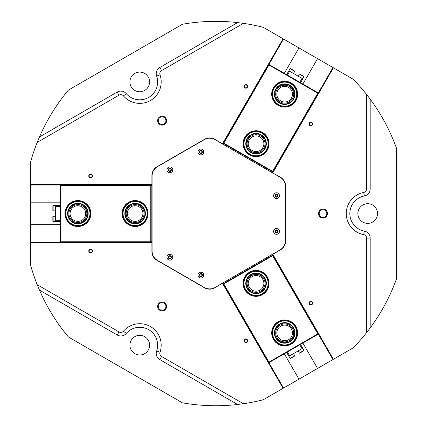 <?xml version="1.0" encoding="UTF-8"?>
<svg xmlns="http://www.w3.org/2000/svg" width="427" height="427" viewBox="0 0 427 427"><rect width="100%" height="100%" fill="white"/><g stroke="black" fill="none" stroke-linecap="round" stroke-linejoin="round"><path stroke-width="0.64" d="M249.571 154.942A12.959 12.959 0 0 1 244.826 137.232A12.959 12.959 0 0 1 262.53 132.487A12.959 12.959 0 0 1 267.275 150.197A12.959 12.959 0 0 1 249.571 154.942M278.174 105.394A12.959 12.959 0 0 1 273.429 87.684A12.959 12.959 0 0 1 291.139 82.945A12.959 12.959 0 0 1 295.884 100.649A12.959 12.959 0 0 1 278.174 105.394M289.138 86.409A8.962 8.962 0 0 0 276.893 89.686A8.962 8.962 0 0 0 280.176 101.93A8.962 8.962 0 0 0 292.415 98.648A8.962 8.962 0 0 0 289.138 86.409M288.567 87.396A7.819 7.819 0 0 0 277.881 90.257A7.819 7.819 0 0 0 280.747 100.943A7.819 7.819 0 0 0 291.433 98.077A7.819 7.819 0 0 0 288.567 87.396M260.534 135.951A8.962 8.962 0 0 0 248.29 139.234A8.962 8.962 0 0 0 251.572 151.473A8.962 8.962 0 0 0 263.811 148.196A8.962 8.962 0 0 0 260.534 135.951M259.963 136.939A7.819 7.819 0 0 0 249.277 139.805A7.819 7.819 0 0 0 252.138 150.491A7.819 7.819 0 0 0 262.824 147.625A7.819 7.819 0 0 0 259.963 136.939M222.552 143.984L268.434 64.157M272.565 172.86L318.601 93.123L272.373 172.748M268.946 64.968L223.807 143.162L272.656 171.366L317.795 93.171L268.946 64.968L268.588 64.247M222.745 144.096L268.786 64.36L318.409 93.011L317.795 93.171M272.656 171.366L272.816 171.974L223.193 143.323L223.807 143.162M223.583 143.547L223.134 144.321M271.983 172.524L272.431 171.75M148.062 213.543A12.959 12.959 0 0 1 135.103 226.507A12.959 12.959 0 0 1 122.143 213.543A12.959 12.959 0 0 1 135.103 200.583A12.959 12.959 0 0 1 148.062 213.543M90.855 213.543A12.959 12.959 0 0 1 77.89 226.507A12.959 12.959 0 0 1 64.931 213.543A12.959 12.959 0 0 1 77.89 200.583A12.959 12.959 0 0 1 90.855 213.543M68.928 213.543A8.962 8.962 0 0 0 77.89 222.504A8.962 8.962 0 0 0 86.852 213.543A8.962 8.962 0 0 0 77.89 204.581A8.962 8.962 0 0 0 68.928 213.543M70.071 213.543A7.819 7.819 0 0 0 77.89 221.367A7.819 7.819 0 0 0 85.715 213.543A7.819 7.819 0 0 0 77.89 205.723A7.819 7.819 0 0 0 70.071 213.543M126.141 213.543A8.962 8.962 0 0 0 135.103 222.504A8.962 8.962 0 0 0 144.064 213.543A8.962 8.962 0 0 0 135.103 204.581A8.962 8.962 0 0 0 126.141 213.543M127.283 213.543A7.819 7.819 0 0 0 135.103 221.367A7.819 7.819 0 0 0 142.922 213.543A7.819 7.819 0 0 0 135.103 205.723A7.819 7.819 0 0 0 127.283 213.543M152.087 242.419L60.015 242.595M152.087 184.672L60.015 184.672L152.087 184.891M60.458 241.746L150.747 241.746L150.747 185.339L60.458 185.339L60.458 241.746L60.015 242.419M152.087 242.194L60.015 242.194L60.015 184.891L60.458 185.339M150.747 185.339L151.195 184.891L151.195 242.194L150.747 241.746M151.195 241.746L152.087 241.746M152.087 185.339L151.195 185.339M249.571 272.148A12.959 12.959 0 0 1 267.275 276.893A12.959 12.959 0 0 1 262.53 294.598A12.959 12.959 0 0 1 244.826 289.853A12.959 12.959 0 0 1 249.571 272.148M278.174 321.696A12.959 12.959 0 0 1 295.879 326.436A12.959 12.959 0 0 1 291.139 344.146A12.959 12.959 0 0 1 273.429 339.401A12.959 12.959 0 0 1 278.174 321.696M289.138 340.682A8.962 8.962 0 0 0 292.415 328.438A8.962 8.962 0 0 0 280.176 325.161A8.962 8.962 0 0 0 276.893 337.399A8.962 8.962 0 0 0 289.138 340.682M288.567 339.695A7.819 7.819 0 0 0 291.433 329.009A7.819 7.819 0 0 0 280.747 326.143A7.819 7.819 0 0 0 277.881 336.828A7.819 7.819 0 0 0 288.567 339.695M260.534 291.134A8.962 8.962 0 0 0 263.811 278.89A8.962 8.962 0 0 0 251.572 275.612A8.962 8.962 0 0 0 248.29 287.851A8.962 8.962 0 0 0 260.534 291.134M259.963 290.147A7.819 7.819 0 0 0 262.824 279.461A7.819 7.819 0 0 0 252.138 276.6A7.819 7.819 0 0 0 249.277 287.286A7.819 7.819 0 0 0 259.963 290.147M272.565 254.225L318.755 333.877M222.552 283.101L268.786 362.726L222.745 282.989M317.795 333.914L272.656 255.725L223.807 283.928L268.946 362.117L317.795 333.914L318.601 333.967M272.373 254.337L318.409 334.079L268.786 362.726L268.946 362.117M223.807 283.928L223.193 283.763L272.816 255.111L272.656 255.725M272.431 255.335L271.983 254.561M223.134 282.765L223.583 283.539M30.691 184.491L151.911 184.491L151.911 175.609A10.28 10.28 0 0 1 157.051 166.706L204.517 139.303A10.28 10.28 0 0 1 214.797 139.303L222.488 143.744L283.096 38.766L263.272 27.323A192.193 192.193 0 0 0 243.401 23.352L161.593 70.583A3.576 3.576 0 0 0 160.002 74.858A21.457 21.457 0 0 1 123.494 95.936A3.576 3.576 0 0 0 119 95.173L37.192 142.404A192.193 192.193 0 0 0 30.691 161.603L30.691 242.061L60.015 242.061M162.1 116.155A4.494 4.494 0 0 0 157.606 120.644A4.494 4.494 0 0 0 162.1 125.138A4.494 4.494 0 0 0 166.589 120.644A4.494 4.494 0 0 0 162.1 116.155M162.1 116.843A3.8 3.8 0 0 0 158.3 120.644A3.8 3.8 0 0 0 162.1 124.444A3.8 3.8 0 0 0 165.9 120.644A3.8 3.8 0 0 0 162.1 116.843M162.1 301.953A4.494 4.494 0 0 0 157.606 306.442A4.494 4.494 0 0 0 162.1 310.936A4.494 4.494 0 0 0 166.589 306.442A4.494 4.494 0 0 0 162.1 301.953M162.1 302.642A3.8 3.8 0 0 0 158.3 306.442A3.8 3.8 0 0 0 162.1 310.242A3.8 3.8 0 0 0 165.9 306.442A3.8 3.8 0 0 0 162.1 302.642M323.004 209.054A4.494 4.494 0 0 0 318.515 213.543A4.494 4.494 0 0 0 323.004 218.037A4.494 4.494 0 0 0 327.498 213.543A4.494 4.494 0 0 0 323.004 209.054M323.004 209.742A3.8 3.8 0 0 0 319.204 213.543A3.8 3.8 0 0 0 323.004 217.343A3.8 3.8 0 0 0 326.804 213.543A3.8 3.8 0 0 0 323.004 209.742M310.824 122.122A1.809 1.809 0 0 0 309.015 123.931A1.809 1.809 0 0 0 310.824 125.746A1.809 1.809 0 0 0 312.633 123.931A1.809 1.809 0 0 0 310.824 122.122M310.824 122.458A1.473 1.473 0 0 0 309.351 123.931A1.473 1.473 0 0 0 310.824 125.41A1.473 1.473 0 0 0 312.297 123.931A1.473 1.473 0 0 0 310.824 122.458M245.797 84.578A1.809 1.809 0 0 0 243.982 86.387A1.809 1.809 0 0 0 245.797 88.197A1.809 1.809 0 0 0 247.607 86.387A1.809 1.809 0 0 0 245.797 84.578M245.797 84.914A1.473 1.473 0 0 0 244.319 86.387A1.473 1.473 0 0 0 245.797 87.866A1.473 1.473 0 0 0 247.27 86.387A1.473 1.473 0 0 0 245.797 84.914M245.797 338.889A1.809 1.809 0 0 0 243.982 340.698A1.809 1.809 0 0 0 245.797 342.507A1.809 1.809 0 0 0 247.607 340.698A1.809 1.809 0 0 0 245.797 338.889M245.797 339.225A1.473 1.473 0 0 0 244.319 340.698A1.473 1.473 0 0 0 245.797 342.171A1.473 1.473 0 0 0 247.27 340.698A1.473 1.473 0 0 0 245.797 339.225M310.824 301.345A1.809 1.809 0 0 0 309.015 303.154A1.809 1.809 0 0 0 310.824 304.963A1.809 1.809 0 0 0 312.633 303.154A1.809 1.809 0 0 0 310.824 301.345M310.824 301.681A1.473 1.473 0 0 0 309.351 303.154A1.473 1.473 0 0 0 310.824 304.627A1.473 1.473 0 0 0 312.297 303.154A1.473 1.473 0 0 0 310.824 301.681M90.588 174.189A1.809 1.809 0 0 0 88.773 175.999A1.809 1.809 0 0 0 90.588 177.808A1.809 1.809 0 0 0 92.397 175.999A1.809 1.809 0 0 0 90.588 174.189M90.588 174.526A1.473 1.473 0 0 0 89.11 175.999A1.473 1.473 0 0 0 90.588 177.472A1.473 1.473 0 0 0 92.061 175.999A1.473 1.473 0 0 0 90.588 174.526M90.588 249.277A1.809 1.809 0 0 0 88.773 251.087A1.809 1.809 0 0 0 90.588 252.896A1.809 1.809 0 0 0 92.397 251.087A1.809 1.809 0 0 0 90.588 249.277M90.588 249.614A1.473 1.473 0 0 0 89.11 251.087A1.473 1.473 0 0 0 90.588 252.565A1.473 1.473 0 0 0 92.061 251.087A1.473 1.473 0 0 0 90.588 249.614M139.752 99.817A17.881 17.881 0 0 0 156.629 76.038A7.152 7.152 0 0 1 159.805 67.487L237.561 22.594A192.193 192.193 0 0 0 182.446 24.254L68.448 90.07A192.193 192.193 0 0 0 39.455 136.971L117.211 92.077A7.152 7.152 0 0 1 126.205 93.604A17.881 17.881 0 0 0 139.752 99.817M243.401 403.734L237.561 404.492L159.805 359.598A7.152 7.152 0 0 1 156.629 351.047A17.881 17.881 0 0 0 126.205 333.482A7.152 7.152 0 0 1 117.211 335.008L39.455 290.114L37.192 284.681L119 331.912A3.576 3.576 0 0 0 123.494 331.149A21.457 21.457 0 0 1 160.002 352.227A3.576 3.576 0 0 0 161.593 356.502L243.401 403.734A192.193 192.193 0 0 0 263.272 399.763L317.544 368.432L302.887 343.041M200.823 274.006A1.116 1.116 0 0 0 199.708 275.127A1.116 1.116 0 0 0 200.823 276.242A1.116 1.116 0 0 0 201.944 275.127A1.116 1.116 0 0 0 200.823 274.006M169.861 256.131A1.116 1.116 0 0 0 168.74 257.246A1.116 1.116 0 0 0 169.861 258.367A1.116 1.116 0 0 0 170.976 257.246A1.116 1.116 0 0 0 169.861 256.131M169.861 168.724A1.116 1.116 0 0 0 168.74 169.839A1.116 1.116 0 0 0 169.861 170.955A1.116 1.116 0 0 0 170.976 169.839A1.116 1.116 0 0 0 169.861 168.724M200.823 150.843A1.116 1.116 0 0 0 199.708 151.964A1.116 1.116 0 0 0 200.823 153.079A1.116 1.116 0 0 0 201.944 151.964A1.116 1.116 0 0 0 200.823 150.843M276.52 194.547A1.116 1.116 0 0 0 275.404 195.667A1.116 1.116 0 0 0 276.52 196.783A1.116 1.116 0 0 0 277.641 195.667A1.116 1.116 0 0 0 276.52 194.547M276.52 230.302A1.116 1.116 0 0 0 275.404 231.423A1.116 1.116 0 0 0 276.52 232.539A1.116 1.116 0 0 0 277.641 231.423A1.116 1.116 0 0 0 276.52 230.302M367.7 223.374A9.832 9.832 0 0 1 357.869 213.543A9.832 9.832 0 0 1 367.7 203.711A9.832 9.832 0 0 1 377.537 213.543A9.832 9.832 0 0 1 367.7 223.374M139.752 354.986A9.832 9.832 0 0 1 129.92 345.149A9.832 9.832 0 0 1 139.752 335.318A9.832 9.832 0 0 1 149.583 345.149A9.832 9.832 0 0 1 139.752 354.986M139.752 91.768A9.832 9.832 0 0 1 129.92 81.936A9.832 9.832 0 0 1 139.752 72.104A9.832 9.832 0 0 1 149.583 81.936A9.832 9.832 0 0 1 139.752 91.768M317.544 368.432L353.236 347.824A192.193 192.193 0 0 0 366.612 332.601L366.612 238.133A3.576 3.576 0 0 0 363.703 234.62A21.457 21.457 0 0 1 363.703 192.465A3.576 3.576 0 0 0 366.612 188.953L366.612 94.49A192.193 192.193 0 0 0 353.236 79.262L298.964 47.931L284.307 73.321M283.096 38.766L298.964 47.931M333.418 359.267L272.81 254.295L280.502 249.854A10.28 10.28 0 0 0 285.642 240.951L285.642 186.14A10.28 10.28 0 0 0 280.502 177.237L272.72 172.951M30.691 242.061L30.691 265.482A192.193 192.193 0 0 0 37.192 284.681M30.691 242.595L151.911 242.595L151.911 251.476A10.28 10.28 0 0 0 157.051 260.379L204.517 287.787A10.28 10.28 0 0 0 214.797 287.787L222.398 283.192M222.488 283.347L283.096 388.319M39.455 290.114A192.193 192.193 0 0 0 68.448 337.015L182.446 402.832A192.193 192.193 0 0 0 237.561 404.492M366.612 94.49L370.188 99.165L370.188 188.953A7.152 7.152 0 0 1 364.37 195.977A17.881 17.881 0 0 0 364.37 231.108A7.152 7.152 0 0 1 370.188 238.133L370.188 327.92L366.612 332.601M370.188 327.92A192.193 192.193 0 0 0 396.309 279.359L396.309 147.726A192.193 192.193 0 0 0 370.188 99.165M237.561 22.594L243.401 23.352M37.192 142.404L39.455 136.971M272.81 172.796L333.418 67.818M60.015 202.814L30.691 202.814M30.691 224.271L60.015 224.271M284.307 353.764L298.964 379.16M302.887 84.05L317.544 58.654M279.039 229.972A2.904 2.904 0 0 0 275.068 228.904A2.904 2.904 0 0 0 274.006 232.875A2.904 2.904 0 0 0 277.972 233.937A2.904 2.904 0 0 0 279.039 229.972M277.876 230.639A1.564 1.564 0 0 0 275.741 230.068A1.564 1.564 0 0 0 275.169 232.203A1.564 1.564 0 0 0 277.304 232.779A1.564 1.564 0 0 0 277.876 230.639M279.039 194.21A2.904 2.904 0 0 0 275.068 193.148A2.904 2.904 0 0 0 274.006 197.119A2.904 2.904 0 0 0 277.972 198.181A2.904 2.904 0 0 0 279.039 194.21M277.876 194.883A1.564 1.564 0 0 0 275.741 194.312A1.564 1.564 0 0 0 275.169 196.447A1.564 1.564 0 0 0 277.304 197.018A1.564 1.564 0 0 0 277.876 194.883M172.375 255.794A2.904 2.904 0 0 0 168.403 254.732A2.904 2.904 0 0 0 167.341 258.698A2.904 2.904 0 0 0 171.312 259.765A2.904 2.904 0 0 0 172.375 255.794M171.211 256.467A1.564 1.564 0 0 0 169.076 255.89A1.564 1.564 0 0 0 168.505 258.031A1.564 1.564 0 0 0 170.64 258.602A1.564 1.564 0 0 0 171.211 256.467M203.343 273.675A2.904 2.904 0 0 0 199.372 272.607A2.904 2.904 0 0 0 198.309 276.579A2.904 2.904 0 0 0 202.275 277.641A2.904 2.904 0 0 0 203.343 273.675M202.179 274.342A1.564 1.564 0 0 0 200.044 273.771A1.564 1.564 0 0 0 199.468 275.906A1.564 1.564 0 0 0 201.608 276.482A1.564 1.564 0 0 0 202.179 274.342M203.343 150.507A2.904 2.904 0 0 0 199.372 149.445A2.904 2.904 0 0 0 198.309 153.416A2.904 2.904 0 0 0 202.275 154.478A2.904 2.904 0 0 0 203.343 150.507M202.179 151.179A1.564 1.564 0 0 0 200.044 150.608A1.564 1.564 0 0 0 199.468 152.743A1.564 1.564 0 0 0 201.608 153.314A1.564 1.564 0 0 0 202.179 151.179M172.375 168.387A2.904 2.904 0 0 0 168.403 167.325A2.904 2.904 0 0 0 167.341 171.291A2.904 2.904 0 0 0 171.312 172.359A2.904 2.904 0 0 0 172.375 168.387M171.211 169.06A1.564 1.564 0 0 0 169.076 168.484A1.564 1.564 0 0 0 168.505 170.624A1.564 1.564 0 0 0 170.64 171.195A1.564 1.564 0 0 0 171.211 169.06M280.096 177.21L215.021 139.64A10.728 10.728 0 0 0 204.293 139.64L157.451 166.679A10.728 10.728 0 0 0 152.087 175.972L152.087 251.119A10.728 10.728 0 0 0 157.451 260.406L204.293 287.451A10.728 10.728 0 0 0 215.021 287.451L280.096 249.875A10.728 10.728 0 0 0 285.46 240.588L285.46 186.498A10.728 10.728 0 0 0 280.096 177.21M287.403 351.976L289.639 355.851L288.865 356.294L290.072 358.386A0.267 0.267 0 0 0 290.435 358.483L294.614 356.07A0.267 0.267 0 0 0 294.715 355.702L293.509 353.615M298.153 350.93L299.359 353.022A0.267 0.267 0 0 0 299.727 353.118L303.907 350.706A0.267 0.267 0 0 0 304.003 350.343L302.796 348.251L302.022 348.699L299.791 344.829M288.865 356.294L286.629 352.424M289.639 355.851L302.022 348.699M300.565 344.381L302.796 348.251M300.485 352.681L303.149 351.143M299.791 82.262L302.022 78.392L302.796 78.835L304.003 76.748A0.267 0.267 0 0 0 303.907 76.38L303.074 75.899M304.003 76.748L299.359 74.063A0.267 0.267 0 0 1 299.727 73.967L303.907 76.38M293.509 73.471L294.715 71.384A0.267 0.267 0 0 0 294.614 71.015L290.435 68.603A0.267 0.267 0 0 0 290.072 68.699L288.865 70.791L289.639 71.24L287.403 75.109M299.359 74.063L298.153 76.155M302.796 78.835L300.565 82.71M302.022 78.392L289.639 71.24M286.629 74.661L288.865 70.791M301.948 75.248L299.727 73.967M60.015 206.39L55.542 206.39L55.542 205.499L53.129 205.499A0.267 0.267 0 0 0 52.863 205.766L52.863 210.591A0.267 0.267 0 0 0 53.129 210.863L55.542 210.863M55.542 216.227L53.129 216.227A0.267 0.267 0 0 0 52.863 216.494L52.863 221.319A0.267 0.267 0 0 0 53.129 221.586L55.542 221.586L55.542 220.695L60.015 220.695M55.542 205.499L60.015 205.499M55.542 206.39L55.542 220.695M60.015 221.586L55.542 221.586M52.863 217.37L52.863 220.444M262.717 135.893A10.28 10.28 0 0 1 263.875 150.384A10.28 10.28 0 0 1 249.384 151.537A10.28 10.28 0 0 1 248.226 137.046A10.28 10.28 0 0 1 262.717 135.893M249.672 151.201A9.832 9.832 0 0 0 263.534 150.09A9.832 9.832 0 0 0 262.429 136.229A9.832 9.832 0 0 0 248.567 137.334A9.832 9.832 0 0 0 249.672 151.201M263.881 134.532A12.068 12.068 0 0 0 246.865 135.887A12.068 12.068 0 0 0 248.22 152.898A12.068 12.068 0 0 0 265.236 151.542A12.068 12.068 0 0 0 263.881 134.532M247.932 153.24A12.516 12.516 0 0 1 246.528 135.594A12.516 12.516 0 0 1 264.169 134.19A12.516 12.516 0 0 1 265.578 151.831A12.516 12.516 0 0 1 247.932 153.24M288.086 84.477A10.28 10.28 0 0 1 294.347 97.596A10.28 10.28 0 0 1 281.228 103.862A10.28 10.28 0 0 1 274.967 90.743A10.28 10.28 0 0 1 288.086 84.477M281.377 103.441A9.832 9.832 0 0 0 293.925 97.447A9.832 9.832 0 0 0 287.937 84.898A9.832 9.832 0 0 0 275.388 90.892A9.832 9.832 0 0 0 281.377 103.441M288.679 82.79A12.068 12.068 0 0 0 273.28 90.145A12.068 12.068 0 0 0 280.635 105.544A12.068 12.068 0 0 0 296.034 98.194A12.068 12.068 0 0 0 288.679 82.79M280.486 105.965A12.516 12.516 0 0 1 272.858 89.996A12.516 12.516 0 0 1 288.828 82.368A12.516 12.516 0 0 1 296.455 98.338A12.516 12.516 0 0 1 280.486 105.965M135.29 223.823A10.28 10.28 0 0 1 124.823 213.73A10.28 10.28 0 0 1 134.916 203.263A10.28 10.28 0 0 1 145.383 213.356A10.28 10.28 0 0 1 135.29 223.823M134.921 203.711A9.832 9.832 0 0 0 125.271 213.724A9.832 9.832 0 0 0 135.284 223.374A9.832 9.832 0 0 0 144.934 213.367A9.832 9.832 0 0 0 134.921 203.711M135.322 225.611A12.068 12.068 0 0 0 147.171 213.324A12.068 12.068 0 0 0 134.884 201.48A12.068 12.068 0 0 0 123.035 213.762A12.068 12.068 0 0 0 135.322 225.611M134.873 201.032A12.516 12.516 0 0 1 147.614 213.313A12.516 12.516 0 0 1 135.332 226.054A12.516 12.516 0 0 1 122.592 213.772A12.516 12.516 0 0 1 134.873 201.032M76.545 223.737A10.28 10.28 0 0 1 67.701 212.198A10.28 10.28 0 0 1 79.241 203.353A10.28 10.28 0 0 1 88.085 214.893A10.28 10.28 0 0 1 76.545 223.737M79.182 203.796A9.832 9.832 0 0 0 68.144 212.256A9.832 9.832 0 0 0 76.604 223.294A9.832 9.832 0 0 0 87.642 214.834A9.832 9.832 0 0 0 79.182 203.796M76.31 225.509A12.068 12.068 0 0 0 89.857 215.123A12.068 12.068 0 0 0 79.475 201.581A12.068 12.068 0 0 0 65.929 211.963A12.068 12.068 0 0 0 76.31 225.509M79.529 201.138A12.516 12.516 0 0 1 90.3 215.181A12.516 12.516 0 0 1 76.252 225.952A12.516 12.516 0 0 1 65.486 211.904A12.516 12.516 0 0 1 79.529 201.138M289.682 321.947A12.068 12.068 0 0 0 273.686 327.893A12.068 12.068 0 0 0 279.632 343.89A12.068 12.068 0 0 0 295.628 337.944A12.068 12.068 0 0 0 289.682 321.947M279.445 344.295A12.516 12.516 0 0 1 273.28 327.706A12.516 12.516 0 0 1 289.869 321.542A12.516 12.516 0 0 1 296.034 338.131A12.516 12.516 0 0 1 279.445 344.295M288.935 323.57A10.28 10.28 0 0 1 294.006 337.202A10.28 10.28 0 0 1 280.374 342.267A10.28 10.28 0 0 1 275.308 328.641A10.28 10.28 0 0 1 288.935 323.57M280.56 341.862A9.832 9.832 0 0 0 293.595 337.015A9.832 9.832 0 0 0 288.748 323.981A9.832 9.832 0 0 0 275.714 328.827A9.832 9.832 0 0 0 280.56 341.862M259.413 293.087A10.28 10.28 0 0 1 246.336 286.736A10.28 10.28 0 0 1 252.688 273.659A10.28 10.28 0 0 1 265.765 280.011A10.28 10.28 0 0 1 259.413 293.087M252.837 274.081A9.832 9.832 0 0 0 246.758 286.586A9.832 9.832 0 0 0 259.264 292.666A9.832 9.832 0 0 0 265.343 280.16A9.832 9.832 0 0 0 252.837 274.081M259.995 294.779A12.068 12.068 0 0 0 267.457 279.429A12.068 12.068 0 0 0 252.106 271.967A12.068 12.068 0 0 0 244.644 287.318A12.068 12.068 0 0 0 259.995 294.779M251.957 271.545A12.516 12.516 0 0 1 267.878 279.279A12.516 12.516 0 0 1 260.144 295.201A12.516 12.516 0 0 1 244.223 287.467A12.516 12.516 0 0 1 251.957 271.545M156.629 76.038L160.002 74.858M117.211 92.077L119 95.173M283.56 39.033L268.898 64.429M60.015 185.03L30.691 185.03M268.898 362.662L283.56 388.052M332.953 359.539L318.291 334.144M318.291 92.942L332.953 67.551M366.612 238.133L370.188 238.133M363.703 234.62L364.37 231.108M363.703 192.465L364.37 195.977M366.612 188.953L370.188 188.953M126.205 93.604L123.494 95.936M159.805 67.487L161.593 70.583M119 331.912L117.211 335.008M123.494 331.149L126.205 333.482M160.002 352.227L156.629 351.047M161.593 356.502L159.805 359.598M290.072 358.386L294.715 355.702M299.359 353.022L304.003 350.343M294.715 71.384L290.072 68.699M53.129 205.499L53.129 210.863M53.129 216.227L53.129 221.586"/></g></svg>

